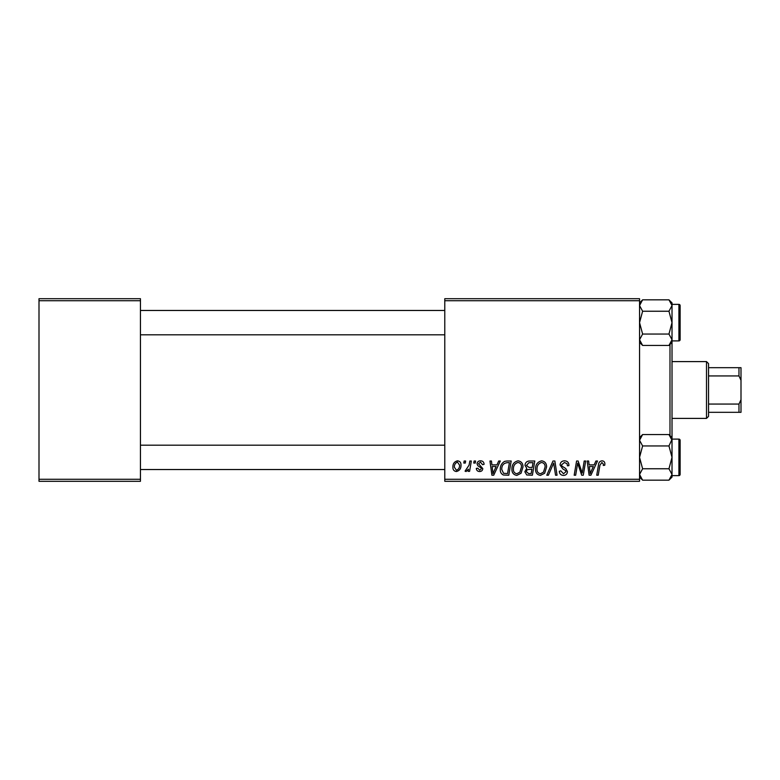 <?xml version="1.0" encoding="UTF-8"?>
<svg xmlns="http://www.w3.org/2000/svg" width="780" height="780" viewBox="0 0 780 780"><rect width="100%" height="100%" fill="white"/><g stroke="black" fill="none" stroke-linecap="round" stroke-linejoin="round"><path stroke-width="1.17" d="M639.551 481.299L444.776 481.299L444.776 479.271L639.551 479.271L639.551 481.299M639.551 300.729L444.776 300.729L444.776 298.701L639.551 298.701L639.551 479.271M469.833 461.009L471.334 461.009L469.589 471.344L468.088 471.344L468.468 469.209L466.069 471.529L465.065 471.149L469.082 465.143L469.833 461.009M474.103 461.009L475.585 461.009L475.273 463.037L473.762 463.037L474.103 461.009M506.981 461.009L511.183 461.009L508.784 475.215L503.432 475.03C501.169 473.928 500.126 472.046 500.302 469.404C500.214 465.777 501.676 463.096 504.699 461.351L506.981 461.009M518.105 460.824C521.381 461.428 523.01 463.466 522.99 466.966L521.04 473.255L516.828 475.4C513.454 474.786 511.817 472.67 511.914 469.072C511.894 464.568 513.952 461.819 518.105 460.824M541.72 460.824C544.986 461.428 546.614 463.466 546.595 466.966L544.645 473.255L540.433 475.4C537.059 474.786 535.431 472.67 535.529 469.072C535.499 464.568 537.566 461.819 541.72 460.824M564.515 460.824C567.489 460.99 568.961 462.589 568.913 465.631L567.44 465.806L567.06 463.71L564.418 462.491L561.532 464.86L561.922 466.108L565.763 468.526L567.44 471.627C567.245 474.065 565.929 475.312 563.462 475.4C560.888 475.244 559.514 473.869 559.309 471.286L560.8 470.827L563.511 473.743L565.958 471.715L565.412 470.447L562.867 468.975L560.059 464.997C560.323 462.335 561.815 460.951 564.515 460.824M604.88 463.964L604.754 465.25L603.271 465.436L603.408 464.197L601.877 462.491L599.937 465.163L598.24 475.215L596.739 475.215L598.494 464.802C598.669 462.491 599.83 461.165 601.975 460.824C603.905 460.951 604.87 461.994 604.88 463.964M444.776 300.729L444.776 479.271M595.91 461.009L597.509 461.009L590.908 475.215L589.105 475.215L587.164 461.009L588.646 461.009L589.124 464.89L594.165 464.89L595.91 461.009M584.2 461.009L585.692 461.009L583.274 475.215L581.714 475.215L577.649 463.164L575.669 475.215L574.178 475.215L576.576 461.009L578.136 461.009L582.231 473.041L584.2 461.009M552.991 461.009L554.873 461.009L557.047 475.215L555.555 475.215L553.693 463.037L548.379 475.215L546.78 475.215L552.991 461.009M529.103 461.009L534.788 461.009L532.389 475.215L526.783 474.981L524.833 471.764L526.783 468.293L525.018 465.426C525.193 462.813 526.549 461.341 529.103 461.009M498.712 461.009L500.311 461.009L493.711 475.215L491.907 475.215L489.957 461.009L491.449 461.009L491.917 464.89L496.967 464.89L498.712 461.009M484.068 464.324L482.596 464.704L480.47 462.121L478.53 463.7L482.781 468.585C482.606 470.457 481.582 471.442 479.68 471.529C477.613 471.471 476.492 470.428 476.317 468.39L477.799 468.205L479.749 470.233L481.299 468.809L481.153 467.981L477.799 465.699L477.058 463.817C477.331 461.848 478.491 460.844 480.538 460.824C482.791 460.912 483.97 462.082 484.068 464.324M464.149 461.009L465.621 461.009L465.319 463.037L463.808 463.037L464.149 461.009M457.499 460.824C459.839 461.136 461.009 462.511 461.009 464.938C461.156 468.546 459.595 470.74 456.339 471.529C453.979 471.149 452.829 469.706 452.897 467.21C452.81 463.749 454.34 461.614 457.499 460.824M140.449 481.299L39 481.299L39 479.271L140.449 479.271L140.449 481.299M140.449 300.729L39 300.729L39 298.701L140.449 298.701L140.449 479.271M39 300.729L39 479.271M591.396 470.759L593.356 466.547L589.329 466.547L590.216 473.665L591.396 470.759M543.484 472.163L545.123 466.898C545.132 464.402 543.962 462.93 541.612 462.491C538.453 463.437 536.913 465.689 537.001 469.228C536.942 471.773 538.102 473.275 540.481 473.743L543.484 472.163M531.18 473.558L531.921 469.131L527.124 469.716L526.305 471.705L528.645 473.558L531.18 473.558M532.204 467.464L533.013 462.667L528.791 462.745L526.49 465.475L529.074 467.464L532.204 467.464M519.88 472.163L521.508 466.898C521.527 464.402 520.358 462.93 517.998 462.491C514.839 463.437 513.308 465.689 513.396 469.228C513.337 471.773 514.498 473.275 516.877 473.743L519.88 472.163M494.188 470.759L496.158 466.547L492.131 466.547L493.009 473.665L494.188 470.759M507.566 473.558L509.408 462.667L507.507 462.667C503.597 463.037 501.686 465.309 501.774 469.492L503.558 473.314L507.566 473.558M456.407 470.233C458.63 469.414 459.673 467.707 459.537 465.104L457.49 462.121C455.325 462.979 454.282 464.675 454.369 467.21L456.407 470.233M639.551 342.391L642.613 345.442L639.551 339.748L642.613 334.045L668.957 334.045L672.019 339.748L672.019 437.609L668.957 434.558L672.019 440.252L672.019 437.609M669.991 435.581L669.991 344.419M642.613 345.442L668.957 345.442L672.019 339.748L672.019 302.894L668.957 299.832L672.019 305.536L668.957 311.24L672.019 322.637L668.957 334.045M672.019 340.899L678.912 340.899A1.219 1.219 0 0 0 680.131 339.68L680.131 336.843M680.131 308.441L680.131 339.68A1.219 1.219 0 0 1 678.912 340.899L678.912 304.375A1.219 1.219 0 0 1 680.131 305.594L680.131 308.441L680.131 305.594A1.219 1.219 0 0 0 678.912 304.375L672.019 304.375M642.613 334.045L639.551 322.637L642.613 311.24L639.551 305.536L642.613 299.832L668.957 299.832M642.613 311.24L668.957 311.24M640.399 302.62L639.551 305.536M671.18 342.654L671.95 340.529M639.551 339.748L639.62 340.529L639.551 339.748M680.131 312.497L680.131 322.637M639.551 302.894L642.613 299.832L639.551 302.894M639.551 477.106L642.613 480.168L639.551 474.464L642.613 468.76L668.957 468.76L672.019 474.464L668.957 480.168L642.613 480.168L639.551 477.106M672.019 475.624L678.912 475.624A1.219 1.219 0 0 0 680.131 474.406L680.131 471.559M680.131 443.157L680.131 474.406A1.219 1.219 0 0 1 678.912 475.624L678.912 439.101A1.219 1.219 0 0 1 680.131 440.32L680.131 443.157L680.131 440.32A1.219 1.219 0 0 0 678.912 439.101L672.019 439.101M642.613 468.76L639.551 457.363L642.613 445.955L639.551 440.252L642.613 434.558L668.957 434.558M642.613 445.955L668.957 445.955L672.019 457.363L668.957 468.76M671.95 439.471L668.957 445.955M640.399 437.346L639.551 440.252M671.18 477.38L671.95 475.254M668.957 480.168L672.019 477.106L672.019 440.252M706.505 418.402L706.505 361.598L708.542 363.626L708.542 416.374L706.505 418.402L672.019 418.402M706.505 361.598L672.019 361.598M741 412.318L738.972 412.318L738.972 404.06L741 399.731L741 412.318M708.542 412.318L738.972 412.318M708.542 367.682L741 367.682L741 399.731M708.542 404.06L738.972 404.06M741 380.269L738.972 375.94L738.972 367.682M708.542 375.94L738.972 375.94M672.019 342.391L668.957 345.442M140.449 334.815L444.776 334.815M140.449 310.469L444.776 310.469M444.776 445.185L140.449 445.185M444.776 469.531L140.449 469.531M639.551 437.609L642.613 434.558"/></g></svg>
